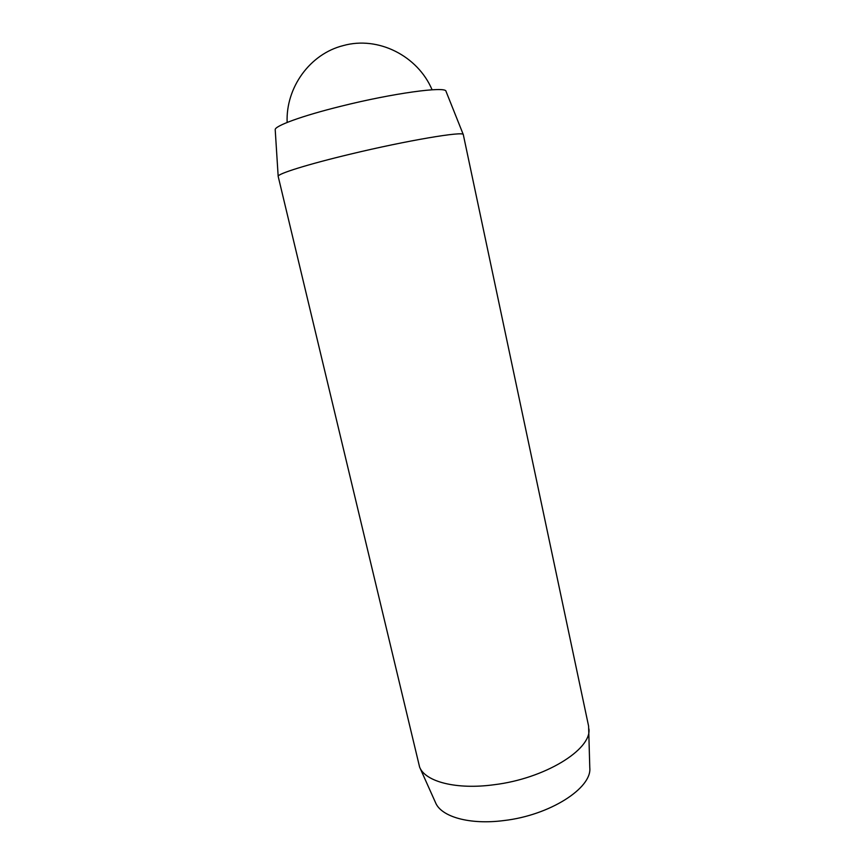 <?xml version="1.0" encoding="UTF-8"?>
<svg xmlns="http://www.w3.org/2000/svg" width="865" height="865" viewBox="0 0 865 865"><rect width="100%" height="100%" fill="white"/><g stroke="black" fill="none" stroke-linecap="round" stroke-linejoin="round"><path stroke-width="1.3" d="M419.622 767.147L435.517 802.59C441.118 816.798 469.695 825.048 503.927 820.55C549.826 815.327 592.06 788.069 589.789 767.817L588.6 726.124L463.305 134.626C464.181 130.896 406.734 140.541 350.239 154.175C307.572 164.361 277.33 173.876 278.173 176.352L419.622 767.147C425.277 781.711 456.363 789.907 494.12 784.728C544.777 778.63 591.487 749.663 588.946 728.99M278.173 176.352L275.211 129.739C274.378 126.009 302.058 115.834 341.102 106.211C392.742 93.258 445.983 86.046 445.983 91.258L463.305 134.626M432.089 89.776C417.763 55.89 378.146 35.789 343.275 45.585C309.94 53.868 285.699 87.581 287.137 122.452"/></g></svg>
